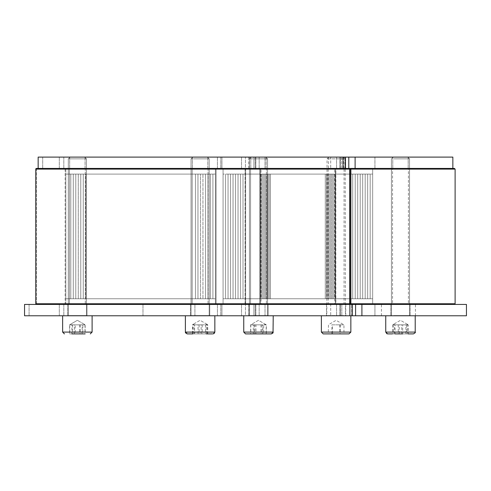 <?xml version="1.0" encoding="UTF-8"?>
<svg xmlns="http://www.w3.org/2000/svg" width="491" height="491" viewBox="0 0 491 491"><rect width="100%" height="100%" fill="white"/><g stroke="black" fill="none" stroke-linecap="round" stroke-linejoin="round"><path stroke-width="0.37" stroke-dasharray="2.46 1.84" d="M144.409 315.768L194.915 315.768L144.409 315.768M144.409 304.432L194.915 304.432L144.409 304.432M466.45 315.768L24.55 315.768L217.409 315.768L24.55 315.768L24.55 304.432L466.45 304.432M221.932 315.768L241.523 315.768L221.932 315.768L221.932 304.432L255.848 304.432L63.812 304.432L221.932 304.432L221.932 315.768M245.445 315.768L255.24 315.768L245.445 315.768L245.445 304.432L245.445 315.768M253.902 315.768L336.562 315.768L220.797 315.768L253.902 315.768L253.902 304.432L253.902 315.768M351.666 315.768L336.562 315.768L351.666 315.768L351.666 304.432L336.562 304.432L351.666 304.432L351.666 315.768M253.675 315.768L268.123 315.768L253.675 315.768M195.295 315.768L209.749 315.768L195.295 315.768M72.551 315.768L87.005 315.768L72.551 315.768M330.701 304.432L220.797 304.432L330.701 304.432L330.701 315.768L330.701 304.432M72.551 304.432L87.005 304.432L72.551 304.432M195.295 304.432L209.749 304.432L195.295 304.432M253.675 304.432L268.123 304.432L253.675 304.432M193.485 315.768L142.979 315.768L193.485 315.768M193.485 304.432L142.979 304.432L193.485 304.432M87.005 315.768L67.733 315.768L87.005 315.768L87.005 304.432L67.733 304.432L87.005 304.432L87.005 315.768M209.749 315.768L190.477 315.768L209.749 315.768L209.749 304.432L190.477 304.432L209.749 304.432L209.749 315.768M268.123 315.768L248.857 315.768L268.123 315.768L268.123 304.432L248.857 304.432L268.123 304.432L268.123 315.768M398.447 315.768L381.446 315.768L398.447 315.768M398.447 304.432L381.446 304.432L398.447 304.432M374.934 315.768L259.168 315.768L374.934 315.768L374.934 304.432L265.023 304.432L374.934 304.432L374.934 315.768M249.373 315.768L259.168 315.768L248.765 315.768L249.373 315.768L249.373 304.432L265.023 304.432L248.765 304.432L249.373 304.432L249.373 315.768M395.66 315.768L410.114 315.768L395.66 315.768M331.296 315.768L345.75 315.768L331.296 315.768M395.66 304.432L410.114 304.432L395.66 304.432M331.296 304.432L345.75 304.432L331.296 304.432M38.163 168.431L343.068 168.431L38.157 168.431L217.409 168.431L38.157 168.431L38.163 157.102L63.812 157.102L38.157 157.102L452.849 157.102M221.932 168.431L241.523 168.431L221.932 168.431L221.932 157.102L255.848 157.102L63.812 157.102L221.932 157.102L221.932 168.431M245.445 168.431L255.24 168.431L245.445 168.431L245.445 157.102L245.445 168.431M253.902 168.431L336.562 168.431L220.797 168.431L253.902 168.431L253.902 157.102L253.902 168.431M344.86 168.431L336.562 168.431L345.468 168.431L344.86 168.431L344.86 157.102L336.562 157.102L344.86 157.102L344.86 168.431M343.068 168.431L345.468 168.431L343.068 168.431L343.068 157.102M254.639 168.431L266.196 168.431L254.639 168.431M196.259 168.431L207.822 168.431L196.259 168.431M73.515 168.431L85.078 168.431L73.515 168.431M330.701 157.102L220.797 157.102L330.701 157.102L330.701 168.431L330.701 157.102M73.515 157.102L85.078 157.102L73.515 157.102M196.259 157.102L207.822 157.102L196.259 157.102M254.639 157.102L266.196 157.102L254.639 157.102M85.078 168.431L69.661 168.431L85.078 168.431L85.078 157.102L69.661 157.102L85.078 157.102L85.078 168.431M207.822 168.431L192.404 168.431L207.822 168.431L207.822 157.102L192.404 157.102L207.822 157.102L207.822 168.431M266.196 168.431L250.784 168.431L266.196 168.431L266.196 157.102L250.784 157.102L266.196 157.102L266.196 168.431M348.788 168.431L452.849 168.431L340.484 168.431L348.788 168.431L348.788 157.102M341.828 168.431L259.168 168.431L374.934 168.431L341.828 168.431L341.828 157.102L374.934 157.102L341.828 157.102L341.828 168.431M249.373 168.431L259.168 168.431L248.765 168.431L249.373 168.431L249.373 157.102L374.934 157.102L248.765 157.102L249.373 157.102L249.373 168.431M396.624 168.431L408.187 168.431L396.624 168.431M332.26 168.431L343.823 168.431L332.26 168.431M396.624 157.102L408.187 157.102L396.624 157.102M332.26 157.102L343.823 157.102L332.26 157.102M75.08 315.768L86.661 315.768L75.08 315.768M75.135 158.839L86.434 158.839L75.135 158.839M73.736 315.768L92.105 315.768L73.736 315.768M75.565 157.102L84.698 157.102L75.565 157.102M74.184 333.898L84.98 333.898L74.184 333.898M84.98 324.833L84.98 333.898L71.889 333.898L71.889 324.833L84.98 324.833L84.434 324.379L82.85 324.833L82.85 333.898M79.499 324.833L79.499 333.898M84.98 333.898L69.759 333.898L69.759 324.833L70.305 324.379L71.889 324.833M82.85 324.833L75.24 324.833L75.24 333.898M75.24 324.833L69.759 324.833M194.454 315.768L209.405 315.768L194.454 315.768M194.589 158.839L209.178 158.839L194.589 158.839M191.14 315.768L214.843 315.768L191.14 315.768M195.651 157.102L207.441 157.102L195.651 157.102M207.368 333.898L192.859 333.898L207.368 333.898L206.343 333.898L206.343 324.833L206.969 324.263L207.368 324.833L207.368 333.898L192.859 333.898L192.859 324.833L206.343 324.833M199.088 324.833L199.088 333.898M193.884 333.898L193.884 324.833L193.251 324.263L192.859 324.833M207.368 324.833L201.138 324.833L201.138 333.898M201.138 324.833L193.884 324.833M266.263 315.768L249.195 315.768L266.263 315.768M266.073 158.839L249.422 158.839L266.073 158.839M270.811 315.768L243.757 315.768L270.811 315.768M264.618 157.102L251.165 157.102L264.618 157.102M266.331 333.898L250.649 333.898L266.331 333.898L262.802 333.898L262.802 324.833L250.649 324.833L250.649 333.898L266.331 333.898L266.331 324.833L258.493 320.304L250.649 324.833L254.958 324.833L254.958 333.898M254.185 324.833L254.185 333.898M262.022 324.833L262.022 333.898M254.958 324.833L262.802 324.833M343.921 315.768L326.822 315.768L343.921 315.768M343.731 158.839L327.049 158.839L343.731 158.839M348.487 315.768L321.384 315.768L348.487 315.768M342.27 157.102L328.786 157.102L342.27 157.102M349.033 333.898L323.195 333.898M328.27 333.898L343.958 333.898L343.958 324.833L336.114 320.304L328.473 324.711L328.27 333.898M331.855 333.898L331.855 324.833L343.958 324.833L332.536 324.833L332.536 333.898M340.373 324.833L340.373 333.898M339.698 324.833L339.698 333.898M332.536 324.833L331.855 324.833M393.733 315.768L409.77 315.768L393.733 315.768M393.899 158.839L409.543 158.839L393.899 158.839M389.786 315.768L415.214 315.768L389.786 315.768M395.163 157.102L407.806 157.102L395.163 157.102M408.113 333.898L392.843 333.898L408.113 333.898L392.843 333.898L408.113 333.898L408.113 324.833L407.573 324.398L405.879 324.833L392.843 324.833L393.383 324.398L395.077 324.833L402.712 324.833L402.712 333.898L395.077 333.898L395.077 324.833M392.843 324.833L392.843 333.898M398.244 324.833L398.244 333.898M405.879 333.898L405.879 324.833M402.712 324.833L408.113 324.833M394.635 315.768L409.77 315.768L394.635 315.768M394.782 158.839L409.543 158.839L394.782 158.839M391.217 315.768L415.214 315.768L391.217 315.768M395.875 157.102L407.806 157.102L395.875 157.102M392.358 333.898L386.914 333.782M399.257 333.898L407.806 333.898L399.257 333.898L399.257 324.833L406.585 324.833L407.364 324.275L407.806 324.833L407.806 333.898M406.585 324.833L406.585 333.898M394.371 333.898L394.371 324.833L393.598 324.275L393.15 324.833L399.257 324.833M393.15 324.833L393.15 333.898M407.806 324.833L401.699 324.833L401.699 333.898M401.699 324.833L394.371 324.833M256.652 315.768L267.785 315.768L256.652 315.768M256.695 158.839L267.558 158.839L256.695 158.839M255.572 315.768L273.223 315.768L255.572 315.768M257.038 157.102L265.821 157.102L257.038 157.102M271.413 333.898L245.574 333.898M253.295 333.898L266.19 333.898L250.797 333.898L253.295 333.898L253.295 324.833L251.318 324.441L250.797 324.833L255.989 324.833L255.989 333.898M250.797 324.833L250.797 333.898M266.19 333.898L266.19 324.833L253.295 324.833M260.991 324.833L260.991 333.898M255.989 324.833L263.685 324.833L263.685 333.898M263.685 324.833L265.668 324.441L266.19 324.833M209.068 315.768L190.821 315.768L209.068 315.768M208.853 158.839L191.048 158.839L208.853 158.839M214.315 315.768L185.377 315.768L214.315 315.768M207.177 157.102L192.785 157.102L207.177 157.102M212.566 333.898L187.194 333.898M207.711 333.898L192.515 333.898L207.711 333.898L207.711 324.833L194.602 324.833L194.602 333.898M202.206 324.833L202.206 333.898M198.02 333.898L198.02 324.833L205.619 324.833L207.165 324.373L207.711 324.833M205.619 324.833L205.619 333.898M194.602 324.833L193.055 324.373L192.515 324.833L192.515 333.898M192.515 324.833L198.02 324.833M68.777 315.768L86.661 315.768L68.777 315.768M68.986 158.839L86.434 158.839L68.986 158.839M63.75 315.768L92.105 315.768L63.75 315.768M70.594 157.102L84.698 157.102L70.594 157.102M74.374 333.898L74.374 324.833L69.587 324.833L85.152 324.833L85.152 333.898L69.587 333.898L85.152 333.898L69.587 333.898L69.587 324.833L77.369 320.304L70.305 324.379M80.364 324.833L80.364 333.898M72.576 324.833L72.576 333.898M82.163 333.898L82.163 324.833L85.152 324.833L77.369 320.304L84.434 324.379M82.163 324.833L74.374 324.833M266.423 169.113L267.104 168.431L249.876 168.431L267.104 168.431L249.876 168.431L267.104 168.431L266.423 169.113L250.557 169.113L266.423 169.113L250.557 169.113L266.423 169.113L266.423 303.757L267.104 304.432L249.876 304.432L267.104 304.432L249.876 304.432L267.104 304.432L266.423 303.757L250.557 303.757L266.423 303.757L250.557 303.757L266.423 303.757L266.423 169.113M350.034 169.113L350.034 303.757A0.681 0.681 0 0 1 349.353 304.432A0.681 0.338 90 0 0 349.69 303.757L335.605 303.757A0.681 0.589 -90 0 1 335.015 304.432A0.681 0.589 -90 0 0 335.605 303.757L335.605 169.113L335.605 303.757L334.678 303.757L334.678 169.113L350.034 169.113A0.681 0.681 0 0 0 349.353 168.431A0.681 0.589 90 0 1 349.942 169.113L260.126 169.113A0.681 0.589 90 0 0 259.536 168.431A0.681 0.344 90 0 1 259.88 169.113L259.88 303.757A0.681 0.344 90 0 1 259.536 304.432A0.681 0.589 90 0 0 260.126 303.757L349.942 303.757A0.681 0.589 90 0 1 349.353 304.432L36.457 304.432L349.353 304.432A0.681 0.589 90 0 0 349.942 303.757L350.034 169.113L349.69 169.113A0.681 0.338 90 0 0 349.353 168.431L36.457 168.431L36.457 169.113L36.457 168.431L349.353 168.431L38.157 168.431M85.98 168.431L68.758 168.431L85.98 168.431L68.758 168.431L85.98 168.431L85.305 169.113L69.434 169.113L85.305 169.113L69.434 169.113L85.305 169.113L85.98 168.431M208.724 168.431L191.496 168.431L208.724 168.431L191.496 168.431L208.724 168.431L208.049 169.113L192.177 169.113L208.049 169.113L192.177 169.113L208.049 169.113L208.724 168.431M85.305 303.757L85.305 169.113L85.305 303.757L85.98 304.432L68.758 304.432L85.98 304.432L68.758 304.432L85.98 304.432L85.305 303.757L69.434 303.757L85.305 303.757M208.049 303.757L208.049 169.113L208.049 303.757L208.724 304.432L191.496 304.432L208.724 304.432L191.496 304.432L208.724 304.432L208.049 303.757L192.177 303.757L208.049 303.757M65.812 298.767L68.304 298.767L68.304 174.096L65.812 174.096L215.414 174.096L65.812 174.096L212.922 174.096L68.304 174.096L68.304 298.767L212.922 298.767L212.922 174.096L212.922 298.767L215.414 298.767L215.414 174.096L215.414 298.767L65.812 298.767L65.812 174.096L65.812 298.767L215.414 298.767L68.304 298.767L70.796 298.767L70.796 174.096L210.424 174.096L70.796 174.096L70.796 298.767L210.424 298.767L210.424 174.096L210.424 298.767L212.922 298.767L212.922 174.096L212.922 298.767L68.304 298.767L68.304 174.096L68.304 298.767L65.812 298.767M70.796 298.767L73.288 298.767L73.288 174.096L207.932 174.096L73.288 174.096L73.288 298.767L207.932 298.767L207.932 174.096L207.932 298.767L210.424 298.767L70.796 298.767L70.796 174.096L70.796 298.767L68.304 298.767L212.922 298.767L210.424 298.767L210.424 174.096L210.424 298.767L70.796 298.767L210.424 298.767L73.288 298.767L75.786 298.767L75.786 174.096L205.441 174.096L75.786 174.096L75.786 298.767L205.441 298.767L205.441 174.096L205.441 298.767L207.932 298.767L207.932 174.096L207.932 298.767L73.288 298.767L73.288 174.096L73.288 298.767L70.796 298.767M75.786 298.767L78.278 298.767L78.278 174.096L202.949 174.096L78.278 174.096L78.278 298.767L202.949 298.767L202.949 174.096L202.949 298.767L205.441 298.767L75.786 298.767L75.786 174.096L75.786 298.767L73.288 298.767L207.932 298.767L205.441 298.767L205.441 174.096L205.441 298.767L75.786 298.767L205.441 298.767L78.278 298.767L80.769 298.767L80.769 174.096L200.451 174.096L80.769 174.096L80.769 298.767L200.451 298.767L200.451 174.096L200.451 298.767L202.949 298.767L202.949 174.096L202.949 298.767L78.278 298.767L78.278 174.096L78.278 298.767L75.786 298.767M80.769 298.767L83.261 298.767L83.261 174.096L197.959 174.096L83.261 174.096L83.261 298.767L197.959 298.767L197.959 174.096L197.959 298.767L200.451 298.767L80.769 298.767L80.769 174.096L80.769 298.767L78.278 298.767L202.949 298.767L200.451 298.767L200.451 174.096L200.451 298.767L80.769 298.767L200.451 298.767L83.261 298.767L85.759 298.767L85.759 174.096L85.759 298.767L195.467 298.767L195.467 174.096L195.467 298.767L197.959 298.767L197.959 174.096L197.959 298.767L83.261 298.767L83.261 174.096L83.261 298.767L80.769 298.767M260.463 298.767L261.709 298.767L261.709 174.096L223.061 174.096L372.663 174.096L228.051 174.096L372.663 174.096L230.543 174.096L367.679 174.096L261.709 174.096L261.709 298.767L334.015 298.767L334.015 174.096L334.015 298.767L335.267 298.767L335.267 174.096L335.267 298.767L223.061 298.767L260.463 298.767L260.463 174.096L260.463 298.767L335.267 298.767L225.559 298.767L262.955 298.767L262.955 174.096L367.679 174.096L233.035 174.096L365.187 174.096L262.955 174.096L262.955 298.767L332.769 298.767L332.769 174.096L332.769 298.767L334.015 298.767L334.015 174.096L334.015 298.767L225.559 298.767L261.709 298.767L261.709 174.096L261.709 298.767L260.463 298.767L260.463 174.096L260.463 298.767L372.663 298.767L228.051 298.767L264.201 298.767L264.201 174.096L365.187 174.096L235.533 174.096L362.689 174.096L264.201 174.096L264.201 298.767L331.523 298.767L331.523 174.096L331.523 298.767L332.769 298.767L332.769 174.096L332.769 298.767L228.051 298.767L262.955 298.767L262.955 174.096L262.955 298.767L225.559 298.767L334.015 298.767L334.015 174.096L334.015 298.767L370.171 298.767L261.709 298.767L261.709 174.096L261.709 298.767L260.463 298.767L370.171 298.767L230.543 298.767L265.453 298.767L265.453 174.096L362.689 174.096L238.025 174.096L360.198 174.096L265.453 174.096L265.453 298.767L233.035 298.767L330.277 298.767L330.277 174.096L330.277 298.767L331.523 298.767L331.523 174.096L331.523 298.767L230.543 298.767L264.201 298.767L264.201 174.096L264.201 298.767L228.051 298.767L332.769 298.767L332.769 174.096L332.769 298.767L367.679 298.767L262.955 298.767L262.955 174.096L262.955 298.767L261.709 298.767L261.709 174.096L261.709 298.767L370.171 298.767L334.015 298.767L334.015 174.096L334.015 298.767L335.267 298.767L335.267 174.096L335.267 298.767L372.663 298.767L260.463 298.767M265.453 298.767L266.699 298.767L266.699 174.096L360.198 174.096L240.516 174.096L357.706 174.096L266.699 174.096L266.699 298.767L235.533 298.767L329.031 298.767L329.031 174.096L329.031 298.767L330.277 298.767L233.035 298.767L265.453 298.767L265.453 174.096L265.453 298.767L230.543 298.767L331.523 298.767L330.277 298.767L330.277 174.096L330.277 298.767L233.035 298.767L330.277 298.767L235.533 298.767L267.945 298.767L267.945 174.096L357.706 174.096L267.945 174.096L267.945 298.767L238.025 298.767L327.785 298.767L327.785 174.096L327.785 298.767L329.031 298.767L329.031 174.096L329.031 298.767L235.533 298.767L266.699 298.767L266.699 174.096L266.699 298.767L265.453 298.767L265.453 174.096L265.453 298.767L264.201 298.767L264.201 174.096L264.201 298.767L262.955 298.767L367.679 298.767L331.523 298.767L331.523 174.096L331.523 298.767L365.187 298.767L264.201 298.767L365.187 298.767L330.277 298.767L330.277 174.096L330.277 298.767L362.689 298.767L238.025 298.767L269.191 298.767L269.191 174.096L355.214 174.096L269.191 174.096L269.191 298.767L240.516 298.767L326.54 298.767L326.54 174.096L326.54 298.767L327.785 298.767L327.785 174.096L327.785 298.767L238.025 298.767L267.945 298.767L267.945 174.096L267.945 298.767L235.533 298.767L329.031 298.767L329.031 174.096L329.031 298.767L360.198 298.767L266.699 298.767L266.699 174.096L266.699 298.767L265.453 298.767L265.453 174.096L265.453 298.767L362.689 298.767L330.277 298.767L330.277 174.096L330.277 298.767L331.523 298.767L331.523 174.096L331.523 298.767L332.769 298.767L332.769 174.096L332.769 298.767L370.171 298.767L261.709 298.767L262.955 298.767L262.955 174.096L262.955 298.767L367.679 298.767L262.955 298.767L264.201 298.767L264.201 174.096L264.201 298.767L365.187 298.767L240.516 298.767L270.437 298.767L270.437 174.096L270.437 298.767L243.008 298.767L325.294 298.767L325.294 174.096L325.294 298.767L326.54 298.767L326.54 174.096L326.54 298.767L240.516 298.767L269.191 298.767L269.191 174.096L269.191 298.767L238.025 298.767L327.785 298.767L327.785 174.096L327.785 298.767L357.706 298.767L267.945 298.767L267.945 174.096L267.945 298.767L266.699 298.767L266.699 174.096L266.699 298.767L360.198 298.767L329.031 298.767L329.031 174.096L329.031 298.767L362.689 298.767L265.453 298.767M35.775 303.757A0.681 0.681 -90 0 0 36.457 304.432L36.457 303.757L36.457 304.432A0.681 0.681 -90 0 1 35.775 303.757L65.812 303.757A0.681 0.681 -90 0 1 65.131 304.432L65.131 168.431A0.681 0.681 -90 0 1 65.812 169.113L35.775 169.113L36.457 169.113L36.457 303.757L35.775 303.757L349.69 303.757L349.69 169.113L35.775 169.113L35.775 303.757M36.291 168.456A0.681 0.681 -90 0 0 35.775 169.113A0.681 0.681 -90 0 1 36.291 168.456A0.681 0.681 0 0 0 35.775 169.113M326.54 298.767L240.516 298.767L326.54 298.767L326.54 174.096L326.54 298.767L355.214 298.767L269.191 298.767L269.191 174.096L269.191 298.767L267.945 298.767L357.706 298.767L325.294 298.767L325.294 174.096L325.294 298.767L352.716 298.767L270.437 298.767L270.437 174.096L270.437 298.767L269.191 298.767L355.214 298.767L326.54 298.767L326.54 174.096L326.54 298.767L327.785 298.767L327.785 174.096L327.785 298.767L360.198 298.767L266.699 298.767L267.945 298.767L267.945 174.096L267.945 298.767L357.706 298.767L267.945 298.767L269.191 298.767L269.191 174.096L269.191 298.767L326.54 298.767M197.959 298.767L83.261 298.767L197.959 298.767M396.169 168.431L409.095 168.431L396.169 168.431M345.468 157.102L345.468 168.431L336.194 168.431L454.439 168.431M260.715 168.431L373.344 168.431L260.715 168.431A0.681 0.338 -90 0 1 261.046 169.113L245.052 169.113L245.052 168.431A0.681 0.589 -90 0 1 245.641 169.113L245.641 303.757A0.681 0.589 -90 0 1 245.052 304.432L245.052 303.757L260.126 303.757L260.218 169.113L259.88 169.113A0.681 0.344 90 0 0 259.536 168.431A0.681 0.589 90 0 1 260.126 169.113L260.126 303.757A0.681 0.589 90 0 1 259.536 304.432A0.681 0.344 90 0 0 259.88 303.757L245.052 303.757L245.052 169.113L215.408 169.113A0.681 0.681 90 0 1 216.089 168.431L216.089 304.432A0.681 0.681 90 0 1 215.408 303.757L245.052 303.757L245.052 304.432A0.681 0.589 -90 0 0 245.641 303.757L245.641 169.113A0.681 0.589 -90 0 0 245.052 168.431L245.052 169.113L260.126 169.113A0.681 0.589 90 0 1 260.715 168.431A0.681 0.589 90 0 0 260.126 169.113L261.046 169.113A0.681 0.338 -90 0 0 260.715 168.431M331.806 168.431L344.731 168.431L331.806 168.431M396.169 304.432L409.095 304.432L396.169 304.432M336.194 304.432L373.344 304.432L336.194 304.432A0.681 0.344 -90 0 1 335.844 303.757L335.605 303.757A0.681 0.589 -90 0 0 336.194 304.432A0.681 0.589 -90 0 1 335.605 303.757L335.844 303.757A0.681 0.344 -90 0 0 336.194 304.432A0.681 0.681 0 0 1 335.513 303.757A0.681 0.681 0 0 0 336.194 304.432M260.715 304.432L373.344 304.432L260.715 304.432A0.681 0.589 90 0 1 260.126 303.757L261.046 303.757A0.681 0.338 -90 0 1 260.715 304.432A0.681 0.338 -90 0 0 261.046 303.757L260.126 303.757A0.681 0.589 90 0 0 260.715 304.432M350.531 304.432L454.439 304.432L350.531 304.432A0.681 0.589 90 0 1 349.942 303.757L350.875 303.757A0.681 0.344 -90 0 1 350.531 304.432M331.806 304.432L344.731 304.432L331.806 304.432M29.086 304.432L29.086 315.768L29.086 304.432M59.294 315.768L59.294 304.432L59.294 315.768M63.812 304.432L63.812 315.768L63.812 304.432M217.409 315.768L217.409 304.432L217.409 315.768M241.523 315.768L241.523 304.432L241.523 315.768M255.24 315.768L255.24 304.432L255.24 315.768M336.562 304.432L336.562 315.768L336.562 304.432M349.88 315.768L349.88 304.432M361.904 304.432L361.904 315.768M340.484 315.768L340.484 304.432L340.484 315.768M341.828 304.432L341.828 315.768L341.828 304.432M265.023 315.768L265.023 304.432L265.023 315.768M259.168 304.432L259.168 315.768L259.168 304.432M355.588 315.768L355.588 304.432M42.692 157.102L42.692 168.431L42.692 157.102M59.294 168.431L59.294 157.102L59.294 168.431M63.812 157.102L63.812 168.431L63.812 157.102M217.409 168.431L217.409 157.102L217.409 168.431M241.523 168.431L241.523 157.102L241.523 168.431M255.24 168.431L255.24 157.102L255.24 168.431M336.562 157.102L336.562 168.431L336.562 157.102M355.11 157.102L355.11 168.431M340.484 168.431L340.484 157.102L340.484 168.431M265.023 168.431L265.023 157.102L265.023 168.431M259.168 157.102L259.168 168.431L259.168 157.102M75.135 315.541L86.434 315.541L75.135 315.541M73.736 332.088L92.105 332.088L73.736 332.088M194.589 315.541L209.178 315.541L194.589 315.541M191.14 332.088L214.843 332.088L191.14 332.088M266.073 315.541L249.422 315.541L266.073 315.541M243.757 332.088L273.223 332.088L243.757 332.088L273.223 332.088L273.223 315.768M343.731 315.541L327.049 315.541L343.731 315.541M321.384 332.088L350.85 332.088M393.899 315.541L409.543 315.541L393.899 315.541M385.748 332.088L415.214 332.088L385.748 332.088L415.214 332.088L415.214 315.768M394.782 315.541L409.543 315.541L394.782 315.541M256.695 315.541L267.558 315.541L256.695 315.541M208.853 315.541L191.048 315.541L208.853 315.541M185.402 332.37L214.843 332.088L214.843 315.768M68.986 315.541L86.434 315.541L68.986 315.541M62.633 315.768L62.633 332.088L92.105 332.088M334.678 303.757L223.061 303.757L259.88 303.757L259.88 169.113L223.061 169.113L334.678 169.113A0.681 0.338 90 0 1 335.015 168.431A0.681 0.338 90 0 0 334.678 169.113L334.678 303.757A0.681 0.338 90 0 0 335.015 304.432M215.408 169.113L65.812 169.113L65.812 303.757L215.408 303.757L215.408 169.113L216.089 169.113L216.089 168.431A0.681 0.681 90 0 0 215.408 169.113L215.408 303.757A0.681 0.681 90 0 0 216.089 304.432L216.089 303.757L65.131 303.757L65.131 304.432A0.681 0.681 -90 0 0 65.812 303.757L65.812 169.113A0.681 0.681 -90 0 0 65.131 168.431L65.131 169.113L215.408 169.113M36.457 303.757L36.457 169.113L65.131 169.113L65.131 303.757L36.457 303.757M245.052 169.113L245.052 303.757L216.089 303.757L216.089 169.113L245.052 169.113M349.985 168.861A0.681 0.589 90 0 0 349.942 169.113A0.681 0.589 90 0 1 350.531 168.431A0.681 0.344 -90 0 1 350.875 169.113L349.942 169.113L349.942 303.757L335.605 303.757L335.605 169.113A0.681 0.589 -90 0 1 336.194 168.431A0.681 0.344 -90 0 0 335.844 169.113L335.513 169.113L335.844 169.113A0.681 0.344 -90 0 1 336.194 168.431A0.681 0.589 -90 0 0 335.605 169.113A0.681 0.589 -90 0 0 335.015 168.431M396.513 169.113L408.414 169.113L396.513 169.113M396.513 303.757L408.414 303.757L396.513 303.757M332.149 169.113L344.05 169.113L332.149 169.113M332.149 303.757L344.05 303.757L332.149 303.757M245.641 169.113L245.641 169.113A0.681 0.589 -90 0 1 246.23 168.431A0.681 0.589 -90 0 0 245.641 169.113L245.641 303.757A0.681 0.589 -90 0 0 246.23 304.432A0.681 0.589 -90 0 1 245.641 303.757L245.641 169.113L260.126 169.113L260.126 303.757L245.641 303.757L260.126 303.757L260.126 169.113L245.641 169.113M350.034 303.757L349.942 169.113L349.942 303.757A0.681 0.589 90 0 0 349.985 304.009M455.114 169.113L350.875 169.113L350.875 303.757L455.114 303.757M335.605 169.113L349.942 169.113L335.605 169.113L335.605 303.757L349.942 303.757M261.046 169.113L372.663 169.113L335.844 169.113L335.844 303.757L372.663 303.757L261.046 303.757L261.046 169.113L261.046 303.757L372.663 303.757L335.844 303.757L335.844 169.113L372.663 169.113L261.046 169.113M142.979 315.768L142.979 304.432L142.979 315.768M194.915 315.768L194.915 304.432L194.915 315.768M255.848 304.432L255.848 315.768L255.848 304.432M220.797 304.432L220.797 315.768L220.797 304.432M67.733 304.432L67.733 315.768L67.733 304.432M190.477 304.432L190.477 315.768L190.477 304.432M248.857 304.432L248.857 315.768L248.857 304.432M352.274 315.768L352.274 304.432M415.447 315.768L415.447 304.432M381.446 315.768L381.446 304.432M339.876 304.432L339.876 315.768L339.876 304.432M248.765 315.768L248.765 304.432M390.848 304.432L390.848 315.768L390.848 304.432M410.114 304.432L410.114 315.768L410.114 304.432M326.478 304.432L326.478 315.768M345.75 304.432L345.75 315.768M255.848 157.102L255.848 168.431L255.848 157.102M220.797 157.102L220.797 168.431L220.797 157.102M69.661 157.102L69.661 168.431L69.661 157.102M192.404 157.102L192.404 168.431L192.404 157.102M250.784 157.102L250.784 168.431L250.784 157.102M339.876 157.102L339.876 168.431L339.876 157.102M374.934 157.102L374.934 168.431L374.934 157.102M248.765 168.431L248.765 157.102M392.769 157.102L392.769 168.431L392.769 157.102M408.187 157.102L408.187 168.431L408.187 157.102M328.405 157.102L328.405 168.431M343.823 157.102L343.823 168.431M86.434 315.541L86.434 158.839L84.698 157.102L86.434 158.839L86.434 315.541M68.304 315.541L68.304 158.839L70.041 157.102L68.304 158.839L68.304 315.541M209.178 315.541L209.178 158.839L207.441 157.102L209.178 158.839L209.178 315.541M191.048 315.541L191.048 158.839L192.785 157.102L191.048 158.839L191.048 315.541M206.969 324.263L200.113 320.304L193.251 324.263M249.422 315.541L249.422 158.839L251.165 157.102L249.422 158.839L249.422 315.541M267.558 315.541L267.558 158.839L265.821 157.102L267.558 158.839L267.558 315.541M343.442 157.102L345.179 158.839L345.406 315.768M328.786 157.102L327.049 158.839L326.822 315.768M391.413 315.541L391.413 158.839L393.15 157.102L391.413 158.839L391.413 315.541M409.543 315.541L409.543 158.839L407.806 157.102L409.543 158.839L409.543 315.541M407.573 324.398L400.478 320.304L393.383 324.398M407.364 324.275L400.478 320.304L393.598 324.275M265.668 324.441L258.493 320.304L251.318 324.441M213.579 333.819L213.266 333.886M207.165 324.373L200.113 320.304L193.055 324.373M63.873 333.806L64.45 333.898M250.557 169.113L249.876 168.431L250.557 169.113L250.557 303.757L249.876 304.432L250.557 303.757L250.557 169.113M69.434 169.113L68.758 168.431L69.434 169.113L69.434 303.757L68.758 304.432L69.434 303.757L69.434 169.113M192.177 169.113L191.496 168.431L192.177 169.113L192.177 303.757L191.496 304.432L192.177 303.757L192.177 169.113M260.218 169.113A0.681 0.681 0 0 0 259.536 168.431A0.681 0.681 0 0 1 260.218 169.113L260.218 303.757L260.218 169.113M259.536 304.432A0.681 0.681 0 0 0 260.218 303.757A0.681 0.681 0 0 1 259.536 304.432M223.061 303.757L222.38 304.432L223.061 303.757L223.061 169.113L222.38 168.431L223.061 169.113L223.061 303.757M225.559 298.767L225.559 174.096L225.559 298.767M223.061 298.767L223.061 174.096L223.061 298.767M228.051 298.767L228.051 174.096L228.051 298.767M230.543 298.767L230.543 174.096L230.543 298.767M233.035 298.767L233.035 174.096L233.035 298.767M235.533 298.767L235.533 174.096L235.533 298.767M238.025 298.767L238.025 174.096L238.025 298.767M240.516 298.767L240.516 174.096L240.516 298.767M243.008 298.767L243.008 174.096L243.008 298.767M408.414 169.113L409.095 168.431L408.414 169.113L408.414 303.757L408.414 169.113M392.548 169.113L391.867 168.431L392.548 169.113L392.548 303.757L392.548 169.113M344.731 304.432L344.05 303.757L344.05 169.113L344.731 168.431M327.503 304.432L328.178 303.757L328.178 169.113L327.503 168.431M392.548 303.757L391.867 304.432L392.548 303.757M408.414 303.757L409.095 304.432L408.414 303.757M336.194 168.431A0.681 0.681 0 0 0 335.513 169.113L335.513 303.757L335.513 169.113A0.681 0.681 0 0 1 336.194 168.431M246.23 168.431A0.681 0.681 0 0 0 245.549 169.113L245.549 303.757A0.681 0.681 0 0 0 246.23 304.432M372.663 169.113L373.344 168.431L372.663 169.113L372.663 303.757L373.344 304.432L372.663 303.757L372.663 169.113M370.171 298.767L370.171 174.096L370.171 298.767M372.663 298.767L372.663 174.096L372.663 298.767M367.679 298.767L367.679 174.096L367.679 298.767M365.187 298.767L365.187 174.096L365.187 298.767M362.689 298.767L362.689 174.096L362.689 298.767M360.198 298.767L360.198 174.096L360.198 298.767M357.706 298.767L357.706 174.096L357.706 298.767M355.214 298.767L355.214 174.096L355.214 298.767M352.716 298.767L352.716 174.096L352.716 298.767"/><path stroke-width="0.74" d="M349.88 315.768L24.55 315.768L24.55 304.432L349.88 304.432L349.88 315.768L466.45 315.768L466.45 304.432L349.88 304.432M38.163 168.431L38.163 157.102L343.068 157.102L343.068 168.431M452.849 168.431L452.849 157.102L343.068 157.102M71.889 333.898L85.152 333.898M206.343 333.898L212.566 333.898M269.295 333.898L266.331 333.898L271.413 333.898L273.223 332.088L243.757 332.088L245.574 333.898L269.295 333.898M250.649 333.898L262.802 333.898M323.195 333.898L349.033 333.898L350.85 332.088L321.384 332.088L323.195 333.898M343.958 333.898L328.27 333.898M395.077 333.898L402.712 333.898M415.214 315.768L415.214 332.088C415.736 332.352 415.134 332.953 413.397 333.898L408.113 333.898L413.397 333.898C415.134 332.953 415.736 332.352 415.214 332.088L385.748 332.088L387.559 333.898L392.358 333.898M213.266 333.886L214.843 332.088L185.377 332.088L187.194 333.898L192.859 333.898M349.985 304.009A0.681 0.589 90 0 0 350.531 304.432A0.681 0.344 -90 0 0 350.875 303.757L350.875 169.113L350.034 169.113A0.681 0.681 0 0 0 349.353 168.431A0.681 0.338 90 0 1 349.69 169.113L349.942 169.113A0.681 0.589 90 0 0 349.353 168.431L36.457 168.431A0.681 0.681 -90 0 0 36.291 168.456A0.681 0.681 -90 0 1 36.457 168.431A0.681 0.681 0 0 0 35.775 169.113A0.681 0.681 -90 0 1 36.457 168.431A0.681 0.681 0 0 0 36.291 168.456M36.457 304.432A0.681 0.681 -90 0 1 35.775 303.757A0.681 0.681 0 0 0 36.457 304.432A0.681 0.681 -90 0 1 35.775 303.757L35.775 169.113A0.681 0.681 -90 0 1 36.457 168.431L38.157 168.431L38.157 157.102L38.157 168.431M349.985 168.861A0.681 0.589 90 0 1 350.531 168.431A0.681 0.344 -90 0 1 350.875 169.113L455.114 169.113L454.439 168.431L345.468 168.431L345.468 157.102M355.588 304.432L355.588 315.768M361.904 315.768L361.904 304.432M348.788 157.102L348.788 168.431M355.11 168.431L355.11 157.102M92.105 332.088L92.105 315.768L92.105 332.088L90.289 333.898L92.105 332.088L62.633 332.088L64.45 333.898L62.633 332.088L62.633 315.768M335.015 168.431A0.681 0.589 -90 0 1 335.605 169.113M335.015 304.432A0.681 0.338 90 0 1 334.678 303.757M35.775 169.113L35.775 303.757L35.775 169.113L349.69 169.113L349.69 303.757A0.681 0.338 90 0 1 349.353 304.432A0.681 0.681 0 0 0 350.034 303.757L35.775 303.757A0.681 0.681 0 0 0 36.291 304.414M349.942 303.757L455.114 303.757L454.439 304.432M24.55 315.768L24.55 304.432L24.55 315.768M352.274 315.768L352.274 304.432M214.033 333.598L214.843 332.088L214.843 315.768M185.377 332.088L185.377 315.768L185.377 332.088M273.033 332.904L273.223 315.768M243.757 332.088L243.757 315.768L243.757 332.088L245.488 333.898M350.85 332.088L350.85 315.768M321.384 332.088L321.384 315.768M385.748 332.088L385.748 315.768L385.748 332.088L386.914 333.782M273.008 332.947L271.413 333.898M185.402 332.37L185.518 332.788M185.549 332.849L187.194 333.898M350.034 169.113L350.034 303.757M455.114 169.113L455.114 303.757"/></g></svg>
